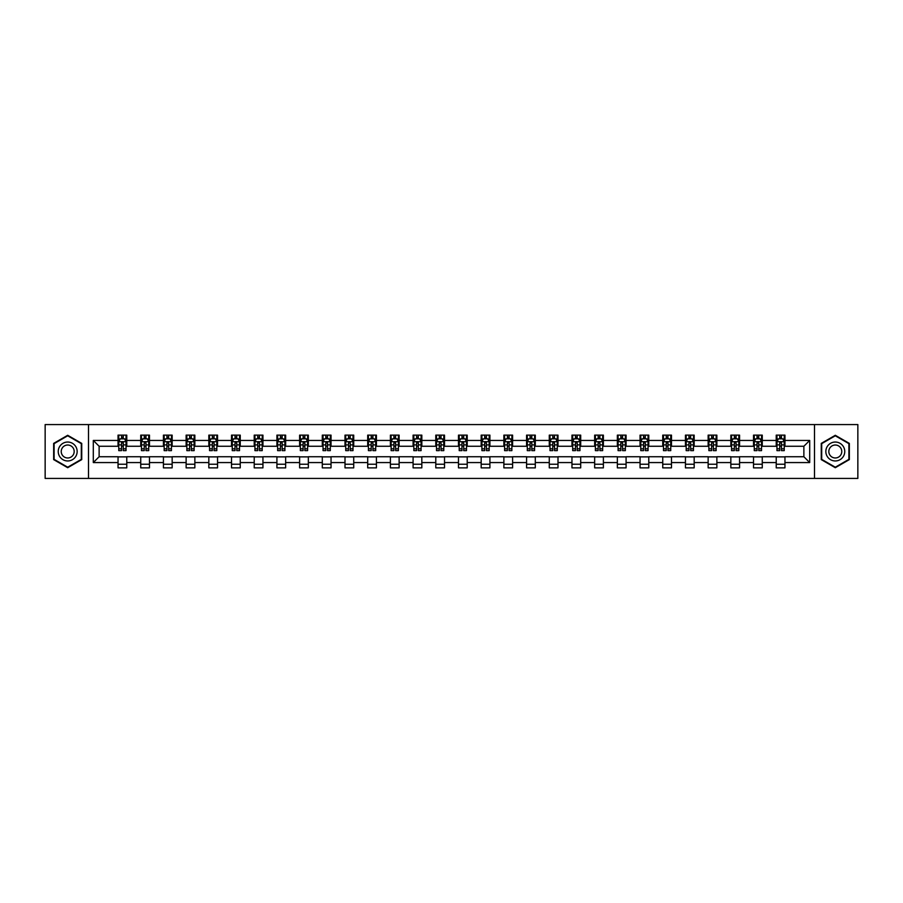 <?xml version="1.0" encoding="UTF-8"?>
<svg xmlns="http://www.w3.org/2000/svg" width="903" height="903" viewBox="0 0 903 903"><rect width="100%" height="100%" fill="white"/><g stroke="black" fill="none" stroke-linecap="round" stroke-linejoin="round"><path stroke-width="1.35" d="M814.495 478.421L857.85 478.421L857.85 424.579L814.495 424.579L814.495 478.421L88.505 478.421L88.505 424.579L45.15 424.579L45.15 478.421L88.505 478.421M814.495 424.579L88.505 424.579M784.955 440.438L784.955 435.133L776.23 435.133L776.23 440.438L762.267 440.438L762.267 435.133L753.531 435.133L753.531 440.438L739.568 440.438L739.568 435.133L730.843 435.133L730.843 440.438L716.869 440.438L716.869 435.133L708.144 435.133L708.144 440.438L694.17 440.438L694.17 435.133L685.445 435.133L685.445 440.438L671.482 440.438L671.482 435.133L662.746 435.133L662.746 440.438L648.783 440.438L648.783 435.133L640.058 435.133L640.058 440.438L626.084 440.438L626.084 435.133L617.359 435.133L617.359 440.438L603.385 440.438L603.385 435.133L594.659 435.133L594.659 440.438L580.697 440.438L580.697 435.133L571.96 435.133L571.96 440.438L557.998 440.438L557.998 435.133L549.272 435.133L549.272 440.438L535.298 440.438L535.298 435.133L526.573 435.133L526.573 440.438L512.611 440.438L512.611 435.133L503.874 435.133L503.874 440.438L489.911 440.438L489.911 435.133L481.175 435.133L481.175 440.438L467.212 440.438L467.212 435.133L458.487 435.133L458.487 440.438L444.513 440.438L444.513 435.133L435.788 435.133L435.788 440.438L421.825 440.438L421.825 435.133L413.089 435.133L413.089 440.438L399.126 440.438L399.126 435.133L390.389 435.133L390.389 440.438L376.427 440.438L376.427 435.133L367.702 435.133L367.702 440.438L353.728 440.438L353.728 435.133L345.002 435.133L345.002 440.438L331.04 440.438L331.04 435.133L322.303 435.133L322.303 440.438L308.341 440.438L308.341 435.133L299.615 435.133L299.615 440.438L285.641 440.438L285.641 435.133L276.916 435.133L276.916 440.438L262.942 440.438L262.942 435.133L254.217 435.133L254.217 440.438L240.254 440.438L240.254 435.133L231.518 435.133L231.518 440.438L217.555 440.438L217.555 435.133L208.83 435.133L208.83 440.438L194.856 440.438L194.856 435.133L186.131 435.133L186.131 440.438L172.157 440.438L172.157 435.133L163.432 435.133L163.432 440.438L149.469 440.438L149.469 435.133L140.733 435.133L140.733 440.438L126.77 440.438L126.77 435.133L118.045 435.133L118.045 440.438L93.302 440.438L93.302 462.562L99.127 456.737L118.045 456.737L118.045 467.867L126.77 467.867L126.77 456.737L140.733 456.737L140.733 467.867L149.469 467.867L149.469 456.737L163.432 456.737L163.432 467.867L172.157 467.867L172.157 456.737L186.131 456.737L186.131 467.867L194.856 467.867L194.856 456.737L208.83 456.737L208.83 467.867L217.555 467.867L217.555 456.737L231.518 456.737L231.518 467.867L240.254 467.867L240.254 456.737L254.217 456.737L254.217 467.867L262.942 467.867L262.942 456.737L276.916 456.737L276.916 467.867L285.641 467.867L285.641 456.737L299.615 456.737L299.615 467.867L308.341 467.867L308.341 456.737L322.303 456.737L322.303 467.867L331.04 467.867L331.04 456.737L345.002 456.737L345.002 467.867L353.728 467.867L353.728 456.737L367.702 456.737L367.702 467.867L376.427 467.867L376.427 456.737L390.389 456.737L390.389 467.867L399.126 467.867L399.126 456.737L413.089 456.737L413.089 467.867L421.825 467.867L421.825 456.737L435.788 456.737L435.788 467.867L444.513 467.867L444.513 456.737L458.487 456.737L458.487 467.867L467.212 467.867L467.212 456.737L481.175 456.737L481.175 467.867L489.911 467.867L489.911 456.737L503.874 456.737L503.874 467.867L512.611 467.867L512.611 456.737L526.573 456.737L526.573 467.867L535.298 467.867L535.298 456.737L549.272 456.737L549.272 467.867L557.998 467.867L557.998 456.737L571.96 456.737L571.96 467.867L580.697 467.867L580.697 456.737L594.659 456.737L594.659 467.867L603.385 467.867L603.385 456.737L617.359 456.737L617.359 467.867L626.084 467.867L626.084 456.737L640.058 456.737L640.058 467.867L648.783 467.867L648.783 456.737L662.746 456.737L662.746 467.867L671.482 467.867L671.482 456.737L685.445 456.737L685.445 467.867L694.17 467.867L694.17 456.737L708.144 456.737L708.144 467.867L716.869 467.867L716.869 456.737L730.843 456.737L730.843 467.867L739.568 467.867L739.568 456.737L753.531 456.737L753.531 467.867L762.267 467.867L762.267 456.737L776.23 456.737L776.23 467.867L784.955 467.867L784.955 456.737L803.873 456.737L803.873 446.263L784.955 446.263L784.955 440.438L809.698 440.438L809.698 462.562L784.955 462.562M776.23 462.562L762.267 462.562M753.531 462.562L739.568 462.562M730.843 462.562L716.869 462.562M708.144 462.562L694.17 462.562M685.445 462.562L671.482 462.562M662.746 462.562L648.783 462.562M640.058 462.562L626.084 462.562M617.359 462.562L603.385 462.562M594.659 462.562L580.697 462.562M571.96 462.562L557.998 462.562M549.272 462.562L535.298 462.562M526.573 462.562L512.611 462.562M503.874 462.562L489.911 462.562M481.175 462.562L467.212 462.562M458.487 462.562L444.513 462.562M435.788 462.562L421.825 462.562M413.089 462.562L399.126 462.562M390.389 462.562L376.427 462.562M367.702 462.562L353.728 462.562M345.002 462.562L331.04 462.562M322.303 462.562L308.341 462.562M299.615 462.562L285.641 462.562M276.916 462.562L262.942 462.562M254.217 462.562L240.254 462.562M231.518 462.562L217.555 462.562M208.83 462.562L194.856 462.562M186.131 462.562L172.157 462.562M163.432 462.562L149.469 462.562M140.733 462.562L126.77 462.562M118.045 462.562L93.302 462.562M776.23 440.438L776.23 446.263L762.267 446.263L762.267 440.438M753.531 440.438L753.531 446.263L739.568 446.263L739.568 440.438M730.843 440.438L730.843 446.263L716.869 446.263L716.869 440.438M708.144 440.438L708.144 446.263L694.17 446.263L694.17 440.438M685.445 440.438L685.445 446.263L671.482 446.263L671.482 440.438M662.746 440.438L662.746 446.263L648.783 446.263L648.783 440.438M640.058 440.438L640.058 446.263L626.084 446.263L626.084 440.438M617.359 440.438L617.359 446.263L603.385 446.263L603.385 440.438M594.659 440.438L594.659 446.263L580.697 446.263L580.697 440.438M571.96 440.438L571.96 446.263L557.998 446.263L557.998 440.438M549.272 440.438L549.272 446.263L535.298 446.263L535.298 440.438M526.573 440.438L526.573 446.263L512.611 446.263L512.611 440.438M503.874 440.438L503.874 446.263L489.911 446.263L489.911 440.438M481.175 440.438L481.175 446.263L467.212 446.263L467.212 440.438M458.487 440.438L458.487 446.263L444.513 446.263L444.513 440.438M435.788 440.438L435.788 446.263L421.825 446.263L421.825 440.438M413.089 440.438L413.089 446.263L399.126 446.263L399.126 440.438M390.389 440.438L390.389 446.263L376.427 446.263L376.427 440.438M367.702 440.438L367.702 446.263L353.728 446.263L353.728 440.438M345.002 440.438L345.002 446.263L331.04 446.263L331.04 440.438M322.303 440.438L322.303 446.263L308.341 446.263L308.341 440.438M299.615 440.438L299.615 446.263L285.641 446.263L285.641 440.438M276.916 440.438L276.916 446.263L262.942 446.263L262.942 440.438M254.217 440.438L254.217 446.263L240.254 446.263L240.254 440.438M231.518 440.438L231.518 446.263L217.555 446.263L217.555 440.438M208.83 440.438L208.83 446.263L194.856 446.263L194.856 440.438M186.131 440.438L186.131 446.263L172.157 446.263L172.157 440.438M163.432 440.438L163.432 446.263L149.469 446.263L149.469 440.438M140.733 440.438L140.733 446.263L126.77 446.263L126.77 440.438M118.045 440.438L118.045 446.263L99.127 446.263L93.302 440.438M99.127 446.263L99.127 456.737M809.698 462.562L803.873 456.737M803.873 446.263L809.698 440.438M118.045 438.768L118.767 438.768M121.533 438.768L123.282 438.768M126.036 438.768L126.77 438.768M118.045 446.116L118.767 446.116M121.533 446.116L123.282 446.116M126.036 446.116L126.77 446.116M118.045 456.884L126.77 456.884M118.045 464.232L126.77 464.232M140.733 456.884L149.469 456.884M140.733 464.232L149.469 464.232M140.733 438.768L141.466 438.768M144.232 438.768L145.97 438.768M148.735 438.768L149.469 438.768M140.733 446.116L141.466 446.116M144.232 446.116L145.97 446.116M148.735 446.116L149.469 446.116M163.432 456.884L172.157 456.884M163.432 464.232L172.157 464.232M163.432 438.768L164.165 438.768M166.92 438.768L168.669 438.768M171.435 438.768L172.157 438.768M163.432 446.116L164.165 446.116M166.92 446.116L168.669 446.116M171.435 446.116L172.157 446.116M186.131 456.884L194.856 456.884M186.131 464.232L194.856 464.232M186.131 438.768L186.853 438.768M189.619 438.768L191.368 438.768M194.134 438.768L194.856 438.768M186.131 446.116L186.853 446.116M189.619 446.116L191.368 446.116M194.134 446.116L194.856 446.116M208.83 456.884L217.555 456.884M208.83 464.232L217.555 464.232M208.83 438.768L209.552 438.768M212.318 438.768L214.067 438.768M216.822 438.768L217.555 438.768M208.83 446.116L209.552 446.116M212.318 446.116L214.067 446.116M216.822 446.116L217.555 446.116M231.518 456.884L240.254 456.884M231.518 464.232L240.254 464.232M231.518 438.768L232.252 438.768M235.017 438.768L236.755 438.768M239.521 438.768L240.254 438.768M231.518 446.116L232.252 446.116M235.017 446.116L236.755 446.116M239.521 446.116L240.254 446.116M254.217 456.884L262.942 456.884M254.217 464.232L262.942 464.232M254.217 438.768L254.939 438.768M257.705 438.768L259.454 438.768M262.22 438.768L262.942 438.768M254.217 446.116L254.939 446.116M257.705 446.116L259.454 446.116M262.22 446.116L262.942 446.116M276.916 456.884L285.641 456.884M276.916 464.232L285.641 464.232M276.916 438.768L277.639 438.768M280.404 438.768L282.154 438.768M284.919 438.768L285.641 438.768M276.916 446.116L277.639 446.116M280.404 446.116L282.154 446.116M284.919 446.116L285.641 446.116M299.615 456.884L308.341 456.884M299.615 464.232L308.341 464.232M299.615 438.768L300.338 438.768M303.103 438.768L304.853 438.768M307.607 438.768L308.341 438.768M299.615 446.116L300.338 446.116M303.103 446.116L304.853 446.116M307.607 446.116L308.341 446.116M322.303 456.884L331.04 456.884M322.303 464.232L331.04 464.232M322.303 438.768L323.037 438.768M325.802 438.768L327.541 438.768M330.306 438.768L331.04 438.768M322.303 446.116L323.037 446.116M325.802 446.116L327.541 446.116M330.306 446.116L331.04 446.116M345.002 456.884L353.728 456.884M345.002 464.232L353.728 464.232M345.002 438.768L345.725 438.768M348.49 438.768L350.24 438.768M353.005 438.768L353.728 438.768M345.002 446.116L345.725 446.116M348.49 446.116L350.24 446.116M353.005 446.116L353.728 446.116M367.702 456.884L376.427 456.884M367.702 464.232L376.427 464.232M367.702 438.768L368.424 438.768M371.189 438.768L372.939 438.768M375.704 438.768L376.427 438.768M367.702 446.116L368.424 446.116M371.189 446.116L372.939 446.116M375.704 446.116L376.427 446.116M390.389 456.884L399.126 456.884M390.389 464.232L399.126 464.232M390.389 438.768L391.123 438.768M393.889 438.768L395.627 438.768M398.392 438.768L399.126 438.768M390.389 446.116L391.123 446.116M393.889 446.116L395.627 446.116M398.392 446.116L399.126 446.116M413.089 456.884L421.825 456.884M413.089 464.232L421.825 464.232M413.089 438.768L413.822 438.768M416.588 438.768L418.326 438.768M421.091 438.768L421.825 438.768M413.089 446.116L413.822 446.116M416.588 446.116L418.326 446.116M421.091 446.116L421.825 446.116M435.788 456.884L444.513 456.884M435.788 464.232L444.513 464.232M435.788 438.768L436.51 438.768M439.276 438.768L441.025 438.768M443.791 438.768L444.513 438.768M435.788 446.116L436.51 446.116M439.276 446.116L441.025 446.116M443.791 446.116L444.513 446.116M458.487 456.884L467.212 456.884M458.487 464.232L467.212 464.232M458.487 438.768L459.209 438.768M461.975 438.768L463.724 438.768M466.49 438.768L467.212 438.768M458.487 446.116L459.209 446.116M461.975 446.116L463.724 446.116M466.49 446.116L467.212 446.116M481.175 456.884L489.911 456.884M481.175 464.232L489.911 464.232M481.175 438.768L481.909 438.768M484.674 438.768L486.412 438.768M489.178 438.768L489.911 438.768M481.175 446.116L481.909 446.116M484.674 446.116L486.412 446.116M489.178 446.116L489.911 446.116M503.874 456.884L512.611 456.884M503.874 464.232L512.611 464.232M503.874 438.768L504.608 438.768M507.373 438.768L509.111 438.768M511.877 438.768L512.611 438.768M503.874 446.116L504.608 446.116M507.373 446.116L509.111 446.116M511.877 446.116L512.611 446.116M526.573 456.884L535.298 456.884M526.573 464.232L535.298 464.232M526.573 438.768L527.296 438.768M530.061 438.768L531.811 438.768M534.576 438.768L535.298 438.768M526.573 446.116L527.296 446.116M530.061 446.116L531.811 446.116M534.576 446.116L535.298 446.116M549.272 456.884L557.998 456.884M549.272 464.232L557.998 464.232M549.272 438.768L549.995 438.768M552.76 438.768L554.51 438.768M557.275 438.768L557.998 438.768M549.272 446.116L549.995 446.116M552.76 446.116L554.51 446.116M557.275 446.116L557.998 446.116M571.96 456.884L580.697 456.884M571.96 464.232L580.697 464.232M571.96 438.768L572.694 438.768M575.459 438.768L577.198 438.768M579.963 438.768L580.697 438.768M571.96 446.116L572.694 446.116M575.459 446.116L577.198 446.116M579.963 446.116L580.697 446.116M594.659 456.884L603.385 456.884M594.659 464.232L603.385 464.232M594.659 438.768L595.393 438.768M598.147 438.768L599.897 438.768M602.662 438.768L603.385 438.768M594.659 446.116L595.393 446.116M598.147 446.116L599.897 446.116M602.662 446.116L603.385 446.116M617.359 456.884L626.084 456.884M617.359 464.232L626.084 464.232M617.359 438.768L618.081 438.768M620.846 438.768L622.596 438.768M625.361 438.768L626.084 438.768M617.359 446.116L618.081 446.116M620.846 446.116L622.596 446.116M625.361 446.116L626.084 446.116M640.058 456.884L648.783 456.884M640.058 464.232L648.783 464.232M640.058 438.768L640.78 438.768M643.546 438.768L645.295 438.768M648.061 438.768L648.783 438.768M640.058 446.116L640.78 446.116M643.546 446.116L645.295 446.116M648.061 446.116L648.783 446.116M662.746 456.884L671.482 456.884M662.746 464.232L671.482 464.232M662.746 438.768L663.479 438.768M666.245 438.768L667.983 438.768M670.748 438.768L671.482 438.768M662.746 446.116L663.479 446.116M666.245 446.116L667.983 446.116M670.748 446.116L671.482 446.116M685.445 456.884L694.17 456.884M685.445 464.232L694.17 464.232M685.445 438.768L686.178 438.768M688.933 438.768L690.682 438.768M693.448 438.768L694.17 438.768M685.445 446.116L686.178 446.116M688.933 446.116L690.682 446.116M693.448 446.116L694.17 446.116M708.144 456.884L716.869 456.884M708.144 464.232L716.869 464.232M708.144 438.768L708.866 438.768M711.632 438.768L713.381 438.768M716.147 438.768L716.869 438.768M708.144 446.116L708.866 446.116M711.632 446.116L713.381 446.116M716.147 446.116L716.869 446.116M730.843 456.884L739.568 456.884M730.843 464.232L739.568 464.232M730.843 438.768L731.565 438.768M734.331 438.768L736.08 438.768M738.835 438.768L739.568 438.768M730.843 446.116L731.565 446.116M734.331 446.116L736.08 446.116M738.835 446.116L739.568 446.116M753.531 456.884L762.267 456.884M753.531 464.232L762.267 464.232M753.531 438.768L754.265 438.768M757.03 438.768L758.768 438.768M761.534 438.768L762.267 438.768M753.531 446.116L754.265 446.116M757.03 446.116L758.768 446.116M761.534 446.116L762.267 446.116M776.23 456.884L784.955 456.884M776.23 464.232L784.955 464.232M776.23 438.768L776.964 438.768M779.718 438.768L781.467 438.768M784.233 438.768L784.955 438.768M776.23 446.116L776.964 446.116M779.718 446.116L781.467 446.116M784.233 446.116L784.955 446.116M67.702 467.709L81.744 459.604L81.744 443.396L67.702 435.291L53.661 443.396L53.661 459.604L67.702 467.709M849.339 443.396L835.298 435.291L821.256 443.396L821.256 459.604L835.298 467.709L849.339 459.604L849.339 443.396M123.282 437.029L121.533 437.029M126.036 448.802L123.282 448.802L123.282 450.631L126.036 450.631L126.036 441.748L124.591 438.847L120.223 438.847L118.767 441.748L118.767 450.631L121.533 450.631L121.533 448.802L118.767 448.802M118.767 441.748L118.767 435.133M126.036 441.748L126.036 435.133M121.533 438.847L121.533 435.133M123.282 435.133L123.282 438.847M123.282 448.802L123.282 442.842L121.533 442.842L121.533 448.802M75.886 456.229A9.459 9.459 0 0 0 72.432 443.305A9.459 9.459 0 0 0 59.508 446.771A9.459 9.459 0 0 0 62.973 459.695A9.459 9.459 0 0 0 75.886 456.229M73.312 454.74A6.479 6.479 0 0 0 70.942 445.89A6.479 6.479 0 0 0 62.093 448.26A6.479 6.479 0 0 0 64.463 457.11A6.479 6.479 0 0 0 73.312 454.74M54.101 459.356L54.101 443.644L67.702 435.788L81.304 443.644L81.304 459.356L67.702 467.212L54.101 459.356M835.298 442.041A9.459 9.459 0 0 0 825.839 451.5A9.459 9.459 0 0 0 835.298 460.959A9.459 9.459 0 0 0 844.756 451.5A9.459 9.459 0 0 0 835.298 442.041M835.298 445.021A6.479 6.479 0 0 0 828.83 451.5A6.479 6.479 0 0 0 835.298 457.979A6.479 6.479 0 0 0 841.777 451.5A6.479 6.479 0 0 0 835.298 445.021M848.899 459.356L835.298 467.212L821.696 459.356L821.696 443.644L835.298 435.788L848.899 443.644L848.899 459.356M145.97 437.029L144.232 437.029M148.735 448.802L145.97 448.802L145.97 450.631L148.735 450.631L148.735 441.748L147.279 438.847L142.922 438.847L141.466 441.748L141.466 450.631L144.232 450.631L144.232 448.802L141.466 448.802M141.466 441.748L141.466 435.133M148.735 441.748L148.735 435.133M144.232 438.847L144.232 435.133M145.97 435.133L145.97 438.847M145.97 448.802L145.97 442.842L144.232 442.842L144.232 448.802M168.669 437.029L166.92 437.029M171.435 448.802L168.669 448.802L168.669 450.631L171.435 450.631L171.435 441.748L169.978 438.847L165.61 438.847L164.165 441.748L164.165 450.631L166.92 450.631L166.92 448.802L164.165 448.802M164.165 441.748L164.165 435.133M171.435 441.748L171.435 435.133M166.92 438.847L166.92 435.133M168.669 435.133L168.669 438.847M168.669 448.802L168.669 442.842L166.92 442.842L166.92 448.802M191.368 437.029L189.619 437.029M194.134 448.802L191.368 448.802L191.368 450.631L194.134 450.631L194.134 441.748L192.678 438.847L188.309 438.847L186.853 441.748L186.853 450.631L189.619 450.631L189.619 448.802L186.853 448.802M186.853 441.748L186.853 435.133M194.134 441.748L194.134 435.133M189.619 438.847L189.619 435.133M191.368 435.133L191.368 438.847M191.368 448.802L191.368 442.842L189.619 442.842L189.619 448.802M214.067 437.029L212.318 437.029M216.822 448.802L214.067 448.802L214.067 450.631L216.822 450.631L216.822 441.748L215.377 438.847L211.009 438.847L209.552 441.748L209.552 450.631L212.318 450.631L212.318 448.802L209.552 448.802M209.552 441.748L209.552 435.133M216.822 441.748L216.822 435.133M212.318 438.847L212.318 435.133M214.067 435.133L214.067 438.847M214.067 448.802L214.067 442.842L212.318 442.842L212.318 448.802M236.755 437.029L235.017 437.029M239.521 448.802L236.755 448.802L236.755 450.631L239.521 450.631L239.521 441.748L238.065 438.847L233.708 438.847L232.252 441.748L232.252 450.631L235.017 450.631L235.017 448.802L232.252 448.802M232.252 441.748L232.252 435.133M239.521 441.748L239.521 435.133M235.017 438.847L235.017 435.133M236.755 435.133L236.755 438.847M236.755 448.802L236.755 442.842L235.017 442.842L235.017 448.802M259.454 437.029L257.705 437.029M262.22 448.802L259.454 448.802L259.454 450.631L262.22 450.631L262.22 441.748L260.764 438.847L256.396 438.847L254.939 441.748L254.939 450.631L257.705 450.631L257.705 448.802L254.939 448.802M254.939 441.748L254.939 435.133M262.22 441.748L262.22 435.133M257.705 438.847L257.705 435.133M259.454 435.133L259.454 438.847M259.454 448.802L259.454 442.842L257.705 442.842L257.705 448.802M282.154 437.029L280.404 437.029M284.919 448.802L282.154 448.802L282.154 450.631L284.919 450.631L284.919 441.748L283.463 438.847L279.095 438.847L277.639 441.748L277.639 450.631L280.404 450.631L280.404 448.802L277.639 448.802M277.639 441.748L277.639 435.133M284.919 441.748L284.919 435.133M280.404 438.847L280.404 435.133M282.154 435.133L282.154 438.847M282.154 448.802L282.154 442.842L280.404 442.842L280.404 448.802M304.853 437.029L303.103 437.029M307.607 448.802L304.853 448.802L304.853 450.631L307.607 450.631L307.607 441.748L306.162 438.847L301.794 438.847L300.338 441.748L300.338 450.631L303.103 450.631L303.103 448.802L300.338 448.802M300.338 441.748L300.338 435.133M307.607 441.748L307.607 435.133M303.103 438.847L303.103 435.133M304.853 435.133L304.853 438.847M304.853 448.802L304.853 442.842L303.103 442.842L303.103 448.802M327.541 437.029L325.802 437.029M330.306 448.802L327.541 448.802L327.541 450.631L330.306 450.631L330.306 441.748L328.85 438.847L324.493 438.847L323.037 441.748L323.037 450.631L325.802 450.631L325.802 448.802L323.037 448.802M323.037 441.748L323.037 435.133M330.306 441.748L330.306 435.133M325.802 438.847L325.802 435.133M327.541 435.133L327.541 438.847M327.541 448.802L327.541 442.842L325.802 442.842L325.802 448.802M350.24 437.029L348.49 437.029M353.005 448.802L350.24 448.802L350.24 450.631L353.005 450.631L353.005 441.748L351.549 438.847L347.181 438.847L345.725 441.748L345.725 450.631L348.49 450.631L348.49 448.802L345.725 448.802M345.725 441.748L345.725 435.133M353.005 441.748L353.005 435.133M348.49 438.847L348.49 435.133M350.24 435.133L350.24 438.847M350.24 448.802L350.24 442.842L348.49 442.842L348.49 448.802M372.939 437.029L371.189 437.029M375.704 448.802L372.939 448.802L372.939 450.631L375.704 450.631L375.704 441.748L374.248 438.847L369.88 438.847L368.424 441.748L368.424 450.631L371.189 450.631L371.189 448.802L368.424 448.802M368.424 441.748L368.424 435.133M375.704 441.748L375.704 435.133M371.189 438.847L371.189 435.133M372.939 435.133L372.939 438.847M372.939 448.802L372.939 442.842L371.189 442.842L371.189 448.802M395.627 437.029L393.889 437.029M398.392 448.802L395.627 448.802L395.627 450.631L398.392 450.631L398.392 441.748L396.936 438.847L392.579 438.847L391.123 441.748L391.123 450.631L393.889 450.631L393.889 448.802L391.123 448.802M391.123 441.748L391.123 435.133M398.392 441.748L398.392 435.133M393.889 438.847L393.889 435.133M395.627 435.133L395.627 438.847M395.627 448.802L395.627 442.842L393.889 442.842L393.889 448.802M418.326 437.029L416.588 437.029M421.091 448.802L418.326 448.802L418.326 450.631L421.091 450.631L421.091 441.748L419.635 438.847L415.278 438.847L413.822 441.748L413.822 450.631L416.588 450.631L416.588 448.802L413.822 448.802M413.822 441.748L413.822 435.133M421.091 441.748L421.091 435.133M416.588 438.847L416.588 435.133M418.326 435.133L418.326 438.847M418.326 448.802L418.326 442.842L416.588 442.842L416.588 448.802M441.025 437.029L439.276 437.029M443.791 448.802L441.025 448.802L441.025 450.631L443.791 450.631L443.791 441.748L442.335 438.847L437.966 438.847L436.51 441.748L436.51 450.631L439.276 450.631L439.276 448.802L436.51 448.802M436.51 441.748L436.51 435.133M443.791 441.748L443.791 435.133M439.276 438.847L439.276 435.133M441.025 435.133L441.025 438.847M441.025 448.802L441.025 442.842L439.276 442.842L439.276 448.802M463.724 437.029L461.975 437.029M466.49 448.802L463.724 448.802L463.724 450.631L466.49 450.631L466.49 441.748L465.034 438.847L460.665 438.847L459.209 441.748L459.209 450.631L461.975 450.631L461.975 448.802L459.209 448.802M459.209 441.748L459.209 435.133M466.49 441.748L466.49 435.133M461.975 438.847L461.975 435.133M463.724 435.133L463.724 438.847M463.724 448.802L463.724 442.842L461.975 442.842L461.975 448.802M486.412 437.029L484.674 437.029M489.178 448.802L486.412 448.802L486.412 450.631L489.178 450.631L489.178 441.748L487.722 438.847L483.365 438.847L481.909 441.748L481.909 450.631L484.674 450.631L484.674 448.802L481.909 448.802M481.909 441.748L481.909 435.133M489.178 441.748L489.178 435.133M484.674 438.847L484.674 435.133M486.412 435.133L486.412 438.847M486.412 448.802L486.412 442.842L484.674 442.842L484.674 448.802M509.111 437.029L507.373 437.029M511.877 448.802L509.111 448.802L509.111 450.631L511.877 450.631L511.877 441.748L510.421 438.847L506.064 438.847L504.608 441.748L504.608 450.631L507.373 450.631L507.373 448.802L504.608 448.802M504.608 441.748L504.608 435.133M511.877 441.748L511.877 435.133M507.373 438.847L507.373 435.133M509.111 435.133L509.111 438.847M509.111 448.802L509.111 442.842L507.373 442.842L507.373 448.802M531.811 437.029L530.061 437.029M534.576 448.802L531.811 448.802L531.811 450.631L534.576 450.631L534.576 441.748L533.12 438.847L528.752 438.847L527.296 441.748L527.296 450.631L530.061 450.631L530.061 448.802L527.296 448.802M527.296 441.748L527.296 435.133M534.576 441.748L534.576 435.133M530.061 438.847L530.061 435.133M531.811 435.133L531.811 438.847M531.811 448.802L531.811 442.842L530.061 442.842L530.061 448.802M554.51 437.029L552.76 437.029M557.275 448.802L554.51 448.802L554.51 450.631L557.275 450.631L557.275 441.748L555.819 438.847L551.451 438.847L549.995 441.748L549.995 450.631L552.76 450.631L552.76 448.802L549.995 448.802M549.995 441.748L549.995 435.133M557.275 441.748L557.275 435.133M552.76 438.847L552.76 435.133M554.51 435.133L554.51 438.847M554.51 448.802L554.51 442.842L552.76 442.842L552.76 448.802M577.198 437.029L575.459 437.029M579.963 448.802L577.198 448.802L577.198 450.631L579.963 450.631L579.963 441.748L578.507 438.847L574.15 438.847L572.694 441.748L572.694 450.631L575.459 450.631L575.459 448.802L572.694 448.802M572.694 441.748L572.694 435.133M579.963 441.748L579.963 435.133M575.459 438.847L575.459 435.133M577.198 435.133L577.198 438.847M577.198 448.802L577.198 442.842L575.459 442.842L575.459 448.802M599.897 437.029L598.147 437.029M602.662 448.802L599.897 448.802L599.897 450.631L602.662 450.631L602.662 441.748L601.206 438.847L596.838 438.847L595.393 441.748L595.393 450.631L598.147 450.631L598.147 448.802L595.393 448.802M595.393 441.748L595.393 435.133M602.662 441.748L602.662 435.133M598.147 438.847L598.147 435.133M599.897 435.133L599.897 438.847M599.897 448.802L599.897 442.842L598.147 442.842L598.147 448.802M622.596 437.029L620.846 437.029M625.361 448.802L622.596 448.802L622.596 450.631L625.361 450.631L625.361 441.748L623.905 438.847L619.537 438.847L618.081 441.748L618.081 450.631L620.846 450.631L620.846 448.802L618.081 448.802M618.081 441.748L618.081 435.133M625.361 441.748L625.361 435.133M620.846 438.847L620.846 435.133M622.596 435.133L622.596 438.847M622.596 448.802L622.596 442.842L620.846 442.842L620.846 448.802M645.295 437.029L643.546 437.029M648.061 448.802L645.295 448.802L645.295 450.631L648.061 450.631L648.061 441.748L646.604 438.847L642.236 438.847L640.78 441.748L640.78 450.631L643.546 450.631L643.546 448.802L640.78 448.802M640.78 441.748L640.78 435.133M648.061 441.748L648.061 435.133M643.546 438.847L643.546 435.133M645.295 435.133L645.295 438.847M645.295 448.802L645.295 442.842L643.546 442.842L643.546 448.802M667.983 437.029L666.245 437.029M670.748 448.802L667.983 448.802L667.983 450.631L670.748 450.631L670.748 441.748L669.292 438.847L664.935 438.847L663.479 441.748L663.479 450.631L666.245 450.631L666.245 448.802L663.479 448.802M663.479 441.748L663.479 435.133M670.748 441.748L670.748 435.133M666.245 438.847L666.245 435.133M667.983 435.133L667.983 438.847M667.983 448.802L667.983 442.842L666.245 442.842L666.245 448.802M690.682 437.029L688.933 437.029M693.448 448.802L690.682 448.802L690.682 450.631L693.448 450.631L693.448 441.748L691.991 438.847L687.623 438.847L686.178 441.748L686.178 450.631L688.933 450.631L688.933 448.802L686.178 448.802M686.178 441.748L686.178 435.133M693.448 441.748L693.448 435.133M688.933 438.847L688.933 435.133M690.682 435.133L690.682 438.847M690.682 448.802L690.682 442.842L688.933 442.842L688.933 448.802M713.381 437.029L711.632 437.029M716.147 448.802L713.381 448.802L713.381 450.631L716.147 450.631L716.147 441.748L714.691 438.847L710.322 438.847L708.866 441.748L708.866 450.631L711.632 450.631L711.632 448.802L708.866 448.802M708.866 441.748L708.866 435.133M716.147 441.748L716.147 435.133M711.632 438.847L711.632 435.133M713.381 435.133L713.381 438.847M713.381 448.802L713.381 442.842L711.632 442.842L711.632 448.802M736.08 437.029L734.331 437.029M738.835 448.802L736.08 448.802L736.08 450.631L738.835 450.631L738.835 441.748L737.39 438.847L733.022 438.847L731.565 441.748L731.565 450.631L734.331 450.631L734.331 448.802L731.565 448.802M731.565 441.748L731.565 435.133M738.835 441.748L738.835 435.133M734.331 438.847L734.331 435.133M736.08 435.133L736.08 438.847M736.08 448.802L736.08 442.842L734.331 442.842L734.331 448.802M758.768 437.029L757.03 437.029M761.534 448.802L758.768 448.802L758.768 450.631L761.534 450.631L761.534 441.748L760.078 438.847L755.721 438.847L754.265 441.748L754.265 450.631L757.03 450.631L757.03 448.802L754.265 448.802M754.265 441.748L754.265 435.133M761.534 441.748L761.534 435.133M757.03 438.847L757.03 435.133M758.768 435.133L758.768 438.847M758.768 448.802L758.768 442.842L757.03 442.842L757.03 448.802M781.467 437.029L779.718 437.029M784.233 448.802L781.467 448.802L781.467 450.631L784.233 450.631L784.233 441.748L782.777 438.847L778.409 438.847L776.964 441.748L776.964 450.631L779.718 450.631L779.718 448.802L776.964 448.802M776.964 441.748L776.964 435.133M784.233 441.748L784.233 435.133M779.718 438.847L779.718 435.133M781.467 435.133L781.467 438.847M781.467 448.802L781.467 442.842L779.718 442.842L779.718 448.802M126.002 441.68L118.801 441.68M118.767 439.016L120.133 439.016M124.67 439.016L126.036 439.016M121.533 444.908L118.767 444.908M126.036 444.908L123.282 444.908M123.282 437.955L121.533 437.955M148.702 441.68L141.5 441.68M141.466 439.016L142.832 439.016M147.37 439.016L148.735 439.016M144.232 444.908L141.466 444.908M148.735 444.908L145.97 444.908M145.97 437.955L144.232 437.955M171.401 441.68L164.199 441.68M164.165 439.016L165.531 439.016M170.069 439.016L171.435 439.016M166.92 444.908L164.165 444.908M171.435 444.908L168.669 444.908M168.669 437.955L166.92 437.955M194.089 441.68L186.887 441.68M186.853 439.016L188.219 439.016M192.768 439.016L194.134 439.016M189.619 444.908L186.853 444.908M194.134 444.908L191.368 444.908M191.368 437.955L189.619 437.955M216.788 441.68L209.586 441.68M209.552 439.016L210.918 439.016M215.456 439.016L216.822 439.016M212.318 444.908L209.552 444.908M216.822 444.908L214.067 444.908M214.067 437.955L212.318 437.955M239.487 441.68L232.285 441.68M232.252 439.016L233.617 439.016M238.155 439.016L239.521 439.016M235.017 444.908L232.252 444.908M239.521 444.908L236.755 444.908M236.755 437.955L235.017 437.955M262.186 441.68L254.985 441.68M254.939 439.016L256.317 439.016M260.854 439.016L262.22 439.016M257.705 444.908L254.939 444.908M262.22 444.908L259.454 444.908M259.454 437.955L257.705 437.955M284.874 441.68L277.672 441.68M277.639 439.016L279.004 439.016M283.553 439.016L284.919 439.016M280.404 444.908L277.639 444.908M284.919 444.908L282.154 444.908M282.154 437.955L280.404 437.955M307.573 441.68L300.372 441.68M300.338 439.016L301.704 439.016M306.241 439.016L307.607 439.016M303.103 444.908L300.338 444.908M307.607 444.908L304.853 444.908M304.853 437.955L303.103 437.955M330.272 441.68L323.071 441.68M323.037 439.016L324.403 439.016M328.94 439.016L330.306 439.016M325.802 444.908L323.037 444.908M330.306 444.908L327.541 444.908M327.541 437.955L325.802 437.955M352.971 441.68L345.77 441.68M345.725 439.016L347.102 439.016M351.639 439.016L353.005 439.016M348.49 444.908L345.725 444.908M353.005 444.908L350.24 444.908M350.24 437.955L348.49 437.955M375.659 441.68L368.458 441.68M368.424 439.016L369.79 439.016M374.327 439.016L375.704 439.016M371.189 444.908L368.424 444.908M375.704 444.908L372.939 444.908M372.939 437.955L371.189 437.955M398.358 441.68L391.157 441.68M391.123 439.016L392.489 439.016M397.027 439.016L398.392 439.016M393.889 444.908L391.123 444.908M398.392 444.908L395.627 444.908M395.627 437.955L393.889 437.955M421.058 441.68L413.856 441.68M413.822 439.016L415.188 439.016M419.726 439.016L421.091 439.016M416.588 444.908L413.822 444.908M421.091 444.908L418.326 444.908M418.326 437.955L416.588 437.955M443.757 441.68L436.555 441.68M436.51 439.016L437.887 439.016M442.425 439.016L443.791 439.016M439.276 444.908L436.51 444.908M443.791 444.908L441.025 444.908M441.025 437.955L439.276 437.955M466.445 441.68L459.243 441.68M459.209 439.016L460.575 439.016M465.113 439.016L466.49 439.016M461.975 444.908L459.209 444.908M466.49 444.908L463.724 444.908M463.724 437.955L461.975 437.955M489.144 441.68L481.942 441.68M481.909 439.016L483.274 439.016M487.812 439.016L489.178 439.016M484.674 444.908L481.909 444.908M489.178 444.908L486.412 444.908M486.412 437.955L484.674 437.955M511.843 441.68L504.642 441.68M504.608 439.016L505.973 439.016M510.511 439.016L511.877 439.016M507.373 444.908L504.608 444.908M511.877 444.908L509.111 444.908M509.111 437.955L507.373 437.955M534.542 441.68L527.341 441.68M527.296 439.016L528.673 439.016M533.21 439.016L534.576 439.016M530.061 444.908L527.296 444.908M534.576 444.908L531.811 444.908M531.811 437.955L530.061 437.955M557.23 441.68L550.029 441.68M549.995 439.016L551.361 439.016M555.898 439.016L557.275 439.016M552.76 444.908L549.995 444.908M557.275 444.908L554.51 444.908M554.51 437.955L552.76 437.955M579.929 441.68L572.728 441.68M572.694 439.016L574.06 439.016M578.597 439.016L579.963 439.016M575.459 444.908L572.694 444.908M579.963 444.908L577.198 444.908M577.198 437.955L575.459 437.955M602.628 441.68L595.427 441.68M595.393 439.016L596.759 439.016M601.296 439.016L602.662 439.016M598.147 444.908L595.393 444.908M602.662 444.908L599.897 444.908M599.897 437.955L598.147 437.955M625.327 441.68L618.126 441.68M618.081 439.016L619.447 439.016M623.996 439.016L625.361 439.016M620.846 444.908L618.081 444.908M625.361 444.908L622.596 444.908M622.596 437.955L620.846 437.955M648.015 441.68L640.814 441.68M640.78 439.016L642.146 439.016M646.683 439.016L648.061 439.016M643.546 444.908L640.78 444.908M648.061 444.908L645.295 444.908M645.295 437.955L643.546 437.955M670.715 441.68L663.513 441.68M663.479 439.016L664.845 439.016M669.383 439.016L670.748 439.016M666.245 444.908L663.479 444.908M670.748 444.908L667.983 444.908M667.983 437.955L666.245 437.955M693.414 441.68L686.212 441.68M686.178 439.016L687.544 439.016M692.082 439.016L693.448 439.016M688.933 444.908L686.178 444.908M693.448 444.908L690.682 444.908M690.682 437.955L688.933 437.955M716.113 441.68L708.911 441.68M708.866 439.016L710.232 439.016M714.781 439.016L716.147 439.016M711.632 444.908L708.866 444.908M716.147 444.908L713.381 444.908M713.381 437.955L711.632 437.955M738.801 441.68L731.599 441.68M731.565 439.016L732.931 439.016M737.469 439.016L738.835 439.016M734.331 444.908L731.565 444.908M738.835 444.908L736.08 444.908M736.08 437.955L734.331 437.955M761.5 441.68L754.298 441.68M754.265 439.016L755.63 439.016M760.168 439.016L761.534 439.016M757.03 444.908L754.265 444.908M761.534 444.908L758.768 444.908M758.768 437.955L757.03 437.955M784.199 441.68L776.998 441.68M776.964 439.016L778.33 439.016M782.867 439.016L784.233 439.016M779.718 444.908L776.964 444.908M784.233 444.908L781.467 444.908M781.467 437.955L779.718 437.955"/></g></svg>
